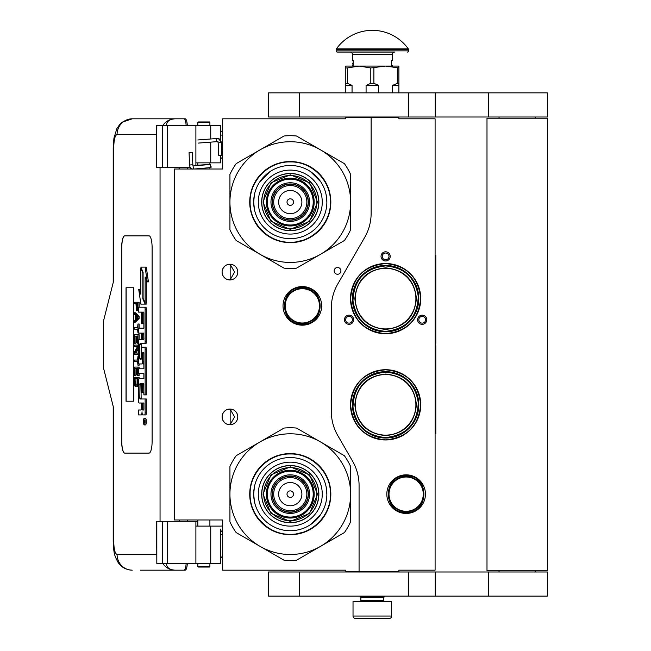 <?xml version="1.0" encoding="UTF-8"?>
<svg xmlns="http://www.w3.org/2000/svg" width="651" height="651" viewBox="0 0 651 651"><rect width="100%" height="100%" fill="white"/><g stroke="black" fill="none" stroke-linecap="round" stroke-linejoin="round"><path stroke-width="0.98" d="M385.62 329.406C366.928 327.583 356.667 317.322 354.844 298.63C356.667 279.938 366.928 269.677 385.62 267.854C404.312 269.677 414.573 279.938 416.396 298.63C414.573 317.322 404.312 327.583 385.62 329.406M385.62 328.926A30.296 30.296 90 0 1 355.324 298.63A30.296 30.296 90 0 1 385.62 268.342A30.296 30.296 -90 0 1 415.908 298.63A30.296 30.296 -90 0 1 385.62 328.926M385.62 435.609C366.928 433.786 356.667 423.524 354.844 404.832C356.667 386.141 366.928 375.887 385.62 374.056C404.312 375.887 414.573 386.141 416.396 404.832C414.573 423.524 404.312 433.786 385.62 435.609M385.62 435.128A30.296 30.296 90 0 1 355.324 404.832A30.296 30.296 90 0 1 385.62 374.545A30.296 30.296 -90 0 1 415.908 404.832A30.296 30.296 -90 0 1 385.62 435.128M371.135 117.603L345.795 117.603L345.795 118.807L222.691 118.807L222.691 169.016L174.419 169.016L174.419 519.97L222.691 519.97L222.691 570.178L345.795 570.178L345.795 571.383L359.067 571.383L359.067 485.353A48.272 48.272 0 0 0 352.598 461.217L337.779 435.543A48.272 48.272 0 0 1 331.31 411.408L331.31 308.135A48.272 48.272 0 0 1 337.779 283.999L364.666 237.42A48.272 48.272 0 0 0 371.135 213.284L371.135 117.603L398.892 117.603L398.892 118.807L435.096 118.807L435.096 570.178L398.892 570.178L398.892 571.383L359.067 571.383M337.543 274.25A3.377 3.377 0 0 0 340.921 270.873A3.377 3.377 0 0 0 337.543 267.496A3.377 3.377 0 0 0 334.158 270.873A3.377 3.377 0 0 0 337.543 274.25M237.778 416.9A7.845 7.845 0 0 0 229.933 409.056A7.845 7.845 0 0 0 222.089 416.9A7.845 7.845 0 0 0 229.933 424.745A7.845 7.845 0 0 0 237.778 416.9M237.778 272.077A7.845 7.845 0 0 0 229.933 264.233A7.845 7.845 0 0 0 222.089 272.077A7.845 7.845 0 0 0 229.933 279.922A7.845 7.845 0 0 0 237.778 272.077M302.341 286.562A19.31 19.31 0 0 1 321.651 305.872A19.31 19.31 0 0 1 302.341 325.183A19.31 19.31 0 0 1 283.03 305.872A19.31 19.31 0 0 1 302.341 286.562M227.451 424.346L230.161 424.607L230.161 409.202L227.451 409.463M223.342 412.653L222.74 413.767M222.276 418.593L222.203 415.55M222.3 415.086L222.813 413.605M223.732 412.099L224.733 411.033M225.433 410.48L225.873 410.195M228.607 409.17L229.404 409.08M230.161 409.064L229.705 409.064M224.636 411.123L222.894 413.434M222.772 413.694L222.365 414.842M222.325 418.829L222.764 420.098M222.919 420.424L224.725 422.768M228.647 424.639L229.323 424.729M229.705 424.745L230.161 424.745M222.577 419.626L222.365 418.975M222.732 420.017L223.334 421.148M225.921 423.646L226.353 423.882M223.342 267.83L222.666 269.123M222.089 272.077L222.276 273.77M222.3 270.263L222.813 268.782M223.732 267.276L224.733 266.202M225.433 265.657L225.873 265.372M228.607 264.347L229.404 264.249M230.161 264.241L229.705 264.241M224.636 266.292L222.894 268.611M222.772 268.871L222.365 270.019M222.325 274.006L222.764 275.275M222.919 275.601L224.725 277.944M228.647 279.816L229.323 279.897M229.705 279.922L230.161 279.922M222.577 274.803L222.365 274.152M222.732 275.194L223.334 276.325M225.921 278.823L226.353 279.059M227.451 279.523L230.161 279.784L234.596 272.077L230.161 264.379L228.33 264.404M230.161 279.784L230.161 264.379M426.169 322.042A4.59 4.59 0 0 1 419.903 323.726A4.59 4.59 0 0 1 418.227 317.46A4.59 4.59 0 0 1 424.493 315.776A4.59 4.59 0 0 1 426.169 322.042M345.063 322.042A4.59 4.59 0 0 1 346.747 315.776A4.59 4.59 0 0 1 353.005 317.46A4.59 4.59 0 0 1 351.328 323.726A4.59 4.59 0 0 1 345.063 322.042M385.62 251.807A4.59 4.59 0 0 1 390.201 256.388A4.59 4.59 0 0 1 385.62 260.978A4.59 4.59 0 0 1 381.03 256.388A4.59 4.59 0 0 1 385.62 251.807M385.62 439.954A35.121 35.121 0 0 0 420.741 404.832A35.121 35.121 0 0 0 385.62 369.711A35.121 35.121 0 0 0 350.498 404.832A35.121 35.121 0 0 0 385.62 439.954M385.62 333.751A35.121 35.121 0 0 0 420.741 298.63A35.121 35.121 0 0 0 385.62 263.509A35.121 35.121 0 0 0 350.498 298.63A35.121 35.121 0 0 0 385.62 333.751M406.134 474.831A19.31 19.31 0 0 1 425.445 494.142A19.31 19.31 0 0 1 406.134 513.452A19.31 19.31 0 0 1 386.824 494.142A19.31 19.31 0 0 1 406.134 474.831M375.497 436.447L370.321 434.29M367.481 432.63L368.848 433.476M371.949 435.08L372.86 435.47M382.373 437.863L377.686 437.065M377.198 436.935L376.237 436.666M395.718 267.016L400.918 269.18M404.059 271.036L402.383 269.986M399.291 268.391L398.379 267.992M388.867 265.6L393.652 266.43M394.042 266.528L395.255 266.869M230.161 424.607L234.596 416.9L230.161 409.202M419.277 318.062A3.377 3.377 0 0 0 420.513 322.676A3.377 3.377 0 0 0 425.127 321.439A3.377 3.377 0 0 0 423.891 316.825A3.377 3.377 0 0 0 419.277 318.062M351.963 318.062A3.377 3.377 0 0 0 347.349 316.825A3.377 3.377 0 0 0 346.112 321.439A3.377 3.377 0 0 0 350.726 322.676A3.377 3.377 0 0 0 351.963 318.062M385.62 259.773A3.377 3.377 0 0 0 388.997 256.388A3.377 3.377 0 0 0 385.62 253.011A3.377 3.377 0 0 0 382.243 256.388A3.377 3.377 0 0 0 385.62 259.773M385.62 371.648A33.193 33.193 0 0 0 352.427 404.832A33.193 33.193 0 0 0 385.62 438.025A33.193 33.193 0 0 0 418.805 404.832A33.193 33.193 0 0 0 385.62 371.648L378.849 372.348M385.62 265.445A33.193 33.193 0 0 1 418.805 298.63A33.193 33.193 0 0 1 385.62 331.823A33.193 33.193 0 0 1 352.427 298.63A33.193 33.193 0 0 1 385.62 265.445L378.849 266.137M302.341 323.49A17.618 17.618 0 0 1 284.723 305.872A17.618 17.618 0 0 1 302.341 288.255A17.618 17.618 0 0 1 319.966 305.872A17.618 17.618 0 0 1 302.341 323.49M302.341 323.01A17.138 17.138 0 0 0 319.478 305.872A17.138 17.138 0 0 0 302.341 288.735A17.138 17.138 0 0 0 285.203 305.872A17.138 17.138 0 0 0 302.341 323.01M406.134 511.279A17.138 17.138 0 0 0 423.272 494.142A17.138 17.138 0 0 0 406.134 477.004A17.138 17.138 0 0 0 388.997 494.142A17.138 17.138 0 0 0 406.134 511.279M385.62 372.128C364.706 374.406 353.835 386.051 352.988 407.07C355.91 425.746 366.782 435.901 385.62 437.537C406.525 435.267 417.405 423.622 418.251 402.603C415.33 383.927 404.45 373.764 385.62 372.128M385.62 331.335C406.525 329.064 417.405 317.419 418.251 296.4C415.33 277.725 404.45 267.561 385.62 265.925C364.706 268.196 353.835 279.849 352.988 300.86C355.91 319.543 366.782 329.699 385.62 331.335M406.134 511.759A17.618 17.618 0 0 0 423.752 494.142A17.618 17.618 0 0 0 406.134 476.524A17.618 17.618 0 0 0 388.517 494.142A17.618 17.618 0 0 0 406.134 511.759M385.62 369.801C406.891 371.884 418.569 383.561 420.652 404.832C418.569 426.112 406.891 437.789 385.62 439.864C364.34 437.789 352.663 426.112 350.588 404.832C352.663 383.561 364.34 371.884 385.62 369.801M392.39 437.326L385.62 438.025M392.39 331.123L385.62 331.823M385.62 333.662C364.34 331.587 352.663 319.91 350.588 298.63C352.663 277.35 364.34 265.681 385.62 263.598C406.891 265.681 418.569 277.35 420.652 298.63C418.569 319.91 406.891 331.587 385.62 333.662M360.874 597.333L383.805 597.333L383.805 600.588L360.874 600.588L360.874 597.333L360.272 596.723L384.407 596.723L384.407 596.121M360.272 596.723L360.272 596.121M383.805 597.333L384.407 596.723M360.874 600.588A0.968 0.968 54.4 0 1 359.913 601.557M383.805 600.588A0.968 0.968 -54.4 0 0 384.774 601.557M361.598 618.45L355.446 618.45A2.417 2.417 43.8 0 1 353.029 616.033L353.029 601.557L391.65 601.557L391.65 616.033A2.417 2.417 -43.8 0 1 389.241 618.45L383.089 618.45M355.446 618.45L389.241 618.45M209.899 566.557L209.419 567.037L198.311 567.037L197.831 566.557L209.899 566.557L209.899 563.538M189.596 152.48L191.679 152.301L189.067 152.448L189.539 164.98L192.151 164.825M194.128 169.016L210.582 167.6L210.387 164.467L192.924 165.964L192.2 152.326L191.679 152.301M210.582 167.6L209.899 163.702M197.831 162.937L196.944 162.856M210.655 167.592L211.429 166.957M195.894 165.346L209.907 164.418L209.899 163.482M220.998 155.215L219.55 155.386L221.845 155.231L221.299 142.585L220.453 142.569A4.24 3.165 90 0 0 217.108 138.573L217.426 138.476C219.542 138.476 220.827 139.851 221.299 142.585M219.55 155.386L218.703 155.369L218.166 142.715L217.662 141.601L198.132 143.098M166.453 563.538C166.623 567.656 169.545 569.869 175.225 570.178L140.429 570.178M187.309 563.538A8.447 2.132 90 0 1 185.226 570.178L175.225 570.178A15.689 15.185 -90 0 1 162.823 563.538M187.358 521.296L187.358 519.97M187.358 169.016L187.358 167.689M156.59 554.489L117.074 554.489C115.032 553.7 113.917 549.273 113.722 541.209L113.722 408.454L103.664 368.629L103.664 320.357L113.722 280.524L113.722 147.769L113.209 147.769L113.925 138.224L116.871 128.589L119.76 124.414L122.266 122.144L132.251 118.807L185.226 118.807A8.447 2.132 90 0 1 187.309 125.448M186.145 563.538C185.844 567.68 185.144 569.894 184.062 570.178M156.826 125.448L156.59 167.689L156.59 125.448L167.673 125.448L167.673 167.689L190.409 167.689M167.673 167.689L156.826 167.689M156.826 521.296L156.826 563.538L156.59 521.296L197.831 521.296M167.673 521.296L167.673 563.538L220.762 563.538L220.762 529.125M167.673 563.538L156.826 563.538M184.062 118.807C185.144 119.092 185.844 121.306 186.145 125.448M167.673 125.448L220.762 125.448L220.762 140.502M166.453 125.448C166.64 121.33 169.561 119.125 175.225 118.807A15.689 15.185 90 0 0 162.823 125.448L163.653 125.448M164.166 125.448L166.371 125.448M124.691 235.874A12.068 3.052 -90 0 0 121.647 247.941L121.647 441.044A12.068 3.052 -90 0 0 124.691 453.112L149.071 453.112A12.068 3.052 -90 0 0 152.122 441.044L152.122 247.941A12.068 3.052 -90 0 0 149.071 235.874L124.691 235.874M220.762 155.337L220.762 162.856L195.894 162.856L195.894 165.712M195.894 125.448L195.894 162.856M195.894 563.538L195.894 526.122L220.762 526.122M195.894 521.296L195.894 526.122M124.805 235.874A12.068 3.052 -90 0 0 121.761 247.941L121.761 441.044A12.068 3.052 -90 0 0 124.805 453.112M144.294 424.916L145.458 424.916A3.328 0.838 -90 0 0 146.304 421.588A3.328 0.838 -90 0 0 145.458 418.251L144.294 418.251A3.328 0.838 -90 0 0 143.448 421.588A3.328 0.838 -90 0 0 144.294 424.916A3.328 0.838 -90 0 0 145.132 421.588A3.328 0.838 -90 0 0 144.294 418.251M139.745 414.923L141.234 414.923A3.092 0.781 -90 0 0 142.016 411.831A3.092 0.781 -90 0 0 142.789 414.923L145.775 414.923A2.075 0.521 -90 0 0 146.304 412.848L146.304 398.99L139.989 398.99L139.794 398.225L139.989 383.594L141.43 383.594L141.43 392.667L142.642 392.667L142.642 383.594L143.692 383.594L143.887 394.888L145.132 394.888L145.132 349.27A2.075 0.521 -90 0 0 144.612 347.195L141.951 347.195A2.075 0.521 -90 0 0 141.43 349.27L141.234 359.116L139.989 359.116L139.794 358.343L139.794 344.493L139.989 343.72L144.612 343.72A2.075 0.521 -90 0 0 145.132 341.645L145.132 309.274A2.075 0.521 -90 0 0 144.612 307.199L138.573 307.199L138.573 312.122L141.43 312.122L141.43 323.417L142.642 323.417L142.642 312.122L143.692 312.122L143.887 312.895L143.887 328.177L139.745 328.177M140.266 403.002L141.43 403.002L141.43 407.925A2.075 0.521 90 0 1 140.901 410L138.573 410L138.573 414.923L141.234 414.923M139.745 373.698L143.887 373.698L143.887 378.622L140.266 378.622M140.266 363.95L142.121 363.95A2.075 0.521 -90 0 0 142.642 361.866L142.642 353.037L142.838 352.264L143.692 352.264L143.887 353.037L143.887 368.775L139.745 368.775M143.855 352.582L143.814 353.037L142.642 353.037M143.293 363.95A2.075 0.521 -90 0 0 143.814 361.866L143.814 353.037M139.745 333.1L141.43 333.1L141.43 339.57L140.266 339.57M142.642 323.417L143.814 323.417L143.814 312.285M139.745 312.122L141.43 312.122M141.153 359.116L141.153 343.72L145.775 343.72A2.075 0.521 -90 0 0 146.304 341.645L146.304 309.274A2.075 0.521 -90 0 0 145.775 307.199L139.745 307.199M145.132 394.888L146.304 394.888L146.304 349.27A2.075 0.521 -90 0 0 145.775 347.195L143.122 347.195M142.642 392.667L143.814 392.667L143.814 383.756M141.153 398.99L140.958 384.367L141.43 383.594M145.132 303.024L145.132 276.984L147.264 281.867L148.436 281.867L146.28 267.105L140.811 267.105L143.09 272.321L143.09 298.353L145.132 303.024L146.304 303.024L146.304 279.661M140.811 291.518L139.892 289.418L138.72 289.418L140.868 304.107L145.132 304.107L142.854 298.899L142.854 272.867L140.811 268.196L140.811 294.187L138.72 289.418M145.132 304.107L146.304 304.107L145.824 303.024M135.473 303.659L135.945 303.659L136.564 310.673L138.573 310.527M139.135 307.199L139.135 302.251L134.309 302.251L134.309 303.659L135.945 303.659M134.309 322.139L135.473 322.139L139.135 318.396L139.135 316.524L135.473 312.781L134.309 312.781L134.309 314.189L135.237 315.125L135.237 319.804L134.309 320.74L134.309 322.139L137.963 318.396L137.963 316.524L134.309 312.781M135.473 329.162L137.573 329.162L137.963 332.905L137.963 324.011L137.573 327.762L135.473 327.762M139.135 328.177L139.135 324.011L137.963 324.011M139.135 339.57L139.135 334.777L134.309 334.777L134.309 343.207L134.773 343.207L134.773 336.185L136.018 336.185L136.018 342.271L136.482 342.271L136.482 336.185L137.499 336.185L137.499 343.207L137.963 343.207L137.963 334.777M134.773 343.207L135.945 343.207L136.018 336.185M136.018 353.029L138.573 348.228M135.473 346.478L137.499 346.478L134.309 352.329L134.309 354.437L137.963 354.437L137.963 353.029L134.855 353.029L137.963 347.186L137.963 345.079L134.309 345.079L134.309 346.478L137.499 346.478M135.473 361.46L137.573 361.46L137.963 365.203L137.963 356.309L137.573 360.052L135.473 360.052M137.963 365.203L139.135 365.203L139.135 363.95M137.499 368.482L136.482 368.482L137.499 368.482L137.499 375.497L139.135 375.497L139.135 373.698M139.135 368.775L139.135 367.074L134.309 367.074L134.309 375.497L134.773 375.497L134.773 368.482L136.018 368.482L136.018 374.561L136.482 374.561L136.482 368.482M134.773 375.497L135.945 375.497L136.018 368.482M136.718 386.735L138.573 386.051L137.418 386.027L137.963 377.368L134.309 377.368L134.855 386.027L135.554 386.735L136.718 386.735L137.418 386.027M139.135 378.622L139.135 377.368L137.963 377.368M133.65 401.211L133.65 287.766L126.025 287.766L126.025 401.211L133.65 401.211L126.148 401.211L126.148 287.766L133.65 287.766M144.612 414.923A2.075 0.521 -90 0 0 145.132 412.848L145.132 398.99M143.887 378.622L139.094 378.622A2.075 0.521 -90 0 0 138.573 380.697L138.573 400.926A2.075 0.521 -90 0 0 139.094 403.002L141.43 403.002M143.887 368.775L138.573 368.775L138.573 373.698L143.887 373.698M141.43 339.57L139.094 339.57A2.075 0.521 -90 0 0 138.573 341.645L138.573 361.866A2.075 0.521 -90 0 0 139.094 363.95L142.121 363.95M143.887 328.177L138.573 328.177L138.573 333.1L141.43 333.1M145.775 307.199L144.612 307.199M145.775 343.72L144.612 343.72M145.775 347.195L144.612 347.195M147.264 281.867L145.116 267.105M141.283 268.196L140.811 268.196M143.326 298.899L142.854 298.899M138.573 309.038L137.89 309.038L137.963 302.251M138.573 309.974L137.654 309.974L137.89 309.038M138.508 310.673L137.345 310.673L137.654 309.974M138.573 307.866L137.963 307.866M139.135 318.396L137.963 318.396M139.135 316.524L137.963 316.524M138.573 332.905L137.963 332.905M137.573 327.762L134.309 327.762L134.309 329.162L137.573 329.162M138.573 343.207L137.963 343.207M137.499 336.185L136.482 336.185M137.499 342.271L136.482 342.271M138.573 345.079L137.963 345.079M138.573 347.186L137.963 347.186M138.573 353.029L137.963 353.029M138.573 354.437L137.963 354.437M137.573 360.052L134.309 360.052L134.309 361.46L137.573 361.46M138.573 356.309L137.963 356.309M137.963 375.497L137.963 367.074M137.499 374.561L136.482 374.561M138.573 382.991L137.963 382.991M138.573 384.155L137.89 384.155M138.573 385.091L137.727 385.091M138.272 386.499L137.109 386.499M144.913 422.743L143.733 423.109L144.245 421.807L143.733 420.212L144.913 420.212L144.913 422.743M142.642 410L142.642 403.002L143.887 403.002L143.887 409.227L143.692 410L142.642 410M142.642 339.57L142.642 333.1L143.692 333.1L143.887 338.797L143.692 339.57L142.642 339.57M136.409 303.659L137.573 303.659L137.109 309.51L136.482 308.802L136.409 303.659L137.573 303.659M135.554 319.568L135.554 315.353L137.654 317.46L135.554 319.568M137.499 382.991L137.027 385.091L135.237 385.091L134.773 378.776L137.499 378.776L137.499 382.991M144.913 422.548L144.343 422.548M144.196 423.109L143.733 423.109M144.913 420.863L144.245 420.863M144.896 420.863L144.913 420.212M143.814 409.837L143.887 403.002M143.814 339.407L143.814 333.263M137.345 309.274L136.645 309.274M137.499 308.802L136.482 308.802M137.573 308.102L136.409 308.102M136.718 318.396L136.718 316.524M135.237 385.091L136.409 385.091L135.554 385.327M136.409 385.091L135.009 384.627M136.173 384.627L136.018 383.927L134.855 383.927M136.018 383.927L135.945 382.991L134.773 382.991M135.945 382.991L135.945 378.776L137.499 378.776M144.473 420.863L144.473 422.165L144.709 420.863M209.899 122.429L197.831 122.429L198.311 121.949L209.419 121.949L209.899 122.429L209.899 125.448M290.273 230.682A28.603 28.603 0 0 0 318.876 202.079A28.603 28.603 0 0 0 290.273 173.475A28.603 28.603 0 0 0 261.669 202.079A28.603 28.603 0 0 0 290.273 230.682M290.273 262.426A60.34 60.34 0 0 0 320.447 254.338L296.498 268.163A66.378 66.378 0 0 1 284.056 268.163L260.107 254.338A60.34 60.34 0 0 1 229.933 202.144L229.933 229.738A66.378 66.378 0 0 0 236.158 240.512L260.107 254.338A60.34 60.34 0 0 0 290.273 262.426M350.62 202.022A60.34 60.34 0 0 0 320.447 149.82L296.498 135.994A66.378 66.378 0 0 0 284.056 135.994L236.158 163.645A66.378 66.378 0 0 0 229.933 174.427L229.933 202.022A60.34 60.34 0 0 1 320.447 149.82L344.395 163.645A66.378 66.378 0 0 1 350.62 174.427L350.62 229.738A66.378 66.378 0 0 1 344.395 240.512L320.447 254.338A60.34 60.34 0 0 0 350.62 202.144M290.273 234.067A31.98 31.98 0 0 1 258.292 202.079A31.98 31.98 0 0 1 290.273 170.098A31.98 31.98 0 0 1 322.261 202.079A31.98 31.98 0 0 1 290.273 234.067M290.273 238.673A36.594 36.594 0 0 1 253.678 202.079A36.594 36.594 0 0 1 290.273 165.484A36.594 36.594 0 0 1 326.867 202.079A36.594 36.594 0 0 1 290.273 238.673L290.59 238.673M290.273 242.636A40.549 40.549 0 0 0 330.83 202.079A40.549 40.549 0 0 0 290.273 161.529A40.549 40.549 0 0 0 249.724 202.079A40.549 40.549 0 0 0 290.273 242.636M308.135 202.079A17.862 17.862 0 0 0 290.273 184.217A17.862 17.862 0 0 0 272.411 202.079A17.862 17.862 0 0 0 290.273 219.94A17.862 17.862 0 0 0 308.135 202.079A17.862 17.862 0 0 1 290.273 219.94A17.862 17.862 0 0 1 272.411 202.079M308.379 202.079A18.106 18.106 0 0 0 290.273 183.981A18.106 18.106 0 0 0 272.175 202.079A18.106 18.106 0 0 0 290.273 220.184A18.106 18.106 0 0 0 308.379 202.079M309.583 202.079A19.31 19.31 0 0 0 290.273 182.768A19.31 19.31 0 0 0 270.962 202.079A19.31 19.31 0 0 0 290.273 221.389A19.31 19.31 0 0 0 309.583 202.079M313.204 202.079A22.931 22.931 0 0 0 290.273 179.147A22.931 22.931 0 0 0 267.341 202.079A22.931 22.931 0 0 0 290.273 225.01A22.931 22.931 0 0 0 313.204 202.079M263.004 201.997L271.044 182.736L290.354 174.81L309.616 182.85L317.55 202.16L309.502 221.421L290.191 229.355L270.93 221.307L263.004 201.997M263.728 202.005A26.553 26.553 0 0 1 290.354 175.534A26.553 26.553 0 0 1 316.825 202.16A26.553 26.553 0 0 1 290.2 228.631A26.553 26.553 0 0 1 263.728 202.005M261.792 201.997A28.481 28.481 0 0 1 290.362 173.597A28.481 28.481 0 0 1 318.754 202.168A28.481 28.481 0 0 1 290.191 230.56A28.481 28.481 0 0 1 261.792 201.997M314.173 202.152A23.9 23.9 0 0 0 290.346 178.187A23.9 23.9 0 0 0 266.381 202.013A23.9 23.9 0 0 0 290.208 225.978A23.9 23.9 0 0 0 314.173 202.152M305.799 239.544L293.316 242.546M266.796 235.166L256.429 224.416M274.405 164.727L276.634 163.857M270.596 166.591L274.657 164.63M308.314 165.728L315.45 170.269M254.443 209.516L253.678 202.079L254.386 194.942M259.676 182.011L269.945 171.652M310.348 171.482L320.699 181.751M326.11 194.649L326.867 202.079M330.439 202.079C330.993 223.545 311.739 242.799 290.273 242.245C268.814 242.799 249.561 223.545 250.114 202.079C249.561 180.62 268.814 161.367 290.273 161.92C311.739 161.367 330.993 180.62 330.439 202.079M290.273 522.745A28.603 28.603 0 0 0 318.876 494.142A28.603 28.603 0 0 0 290.273 465.538A28.603 28.603 0 0 0 261.669 494.142A28.603 28.603 0 0 0 290.273 522.745M290.273 554.489A60.34 60.34 0 0 0 320.447 546.401L296.498 560.226A66.378 66.378 0 0 1 284.056 560.226L260.107 546.401A60.34 60.34 0 0 1 229.933 494.199L229.933 521.793A66.378 66.378 0 0 0 236.158 532.575L260.107 546.401A60.34 60.34 0 0 0 290.273 554.489M350.62 494.085A60.34 60.34 0 0 0 320.447 441.883L296.498 428.057A66.378 66.378 0 0 0 284.056 428.057L236.158 455.708A66.378 66.378 0 0 0 229.933 466.49L229.933 494.085A60.34 60.34 0 0 1 320.447 441.883L344.395 455.708A66.378 66.378 0 0 1 350.62 466.49L350.62 521.793A66.378 66.378 0 0 1 344.395 532.575L320.447 546.401A60.34 60.34 0 0 0 350.62 494.199M290.273 526.122A31.98 31.98 0 0 1 258.292 494.142A31.98 31.98 0 0 1 290.273 462.161A31.98 31.98 0 0 1 322.261 494.142A31.98 31.98 0 0 1 290.273 526.122M290.273 530.736A36.594 36.594 0 0 1 253.678 494.142A36.594 36.594 0 0 1 290.273 457.547A36.594 36.594 0 0 1 326.867 494.142A36.594 36.594 0 0 1 290.273 530.736M290.273 534.691A40.549 40.549 0 0 0 330.83 494.142A40.549 40.549 0 0 0 290.273 453.592A40.549 40.549 0 0 0 249.724 494.142A40.549 40.549 0 0 0 290.273 534.691M308.135 494.142A17.862 17.862 0 0 0 290.273 476.28A17.862 17.862 0 0 0 272.411 494.142A17.862 17.862 0 0 0 290.273 512.003A17.862 17.862 0 0 0 308.135 494.142A17.862 17.862 0 0 0 290.273 476.28A17.862 17.862 0 0 0 272.411 494.142A17.862 17.862 0 0 0 290.273 512.003A17.862 17.862 0 0 0 308.135 494.142M308.379 494.142A18.106 18.106 0 0 0 290.273 476.044A18.106 18.106 0 0 0 272.175 494.142A18.106 18.106 0 0 0 290.273 512.247A18.106 18.106 0 0 0 308.379 494.142M309.583 494.142A19.31 19.31 0 0 0 290.273 474.831A19.31 19.31 0 0 0 270.962 494.142A19.31 19.31 0 0 0 290.273 513.452A19.31 19.31 0 0 0 309.583 494.142M313.204 494.142A22.931 22.931 0 0 0 290.273 471.21A22.931 22.931 0 0 0 267.341 494.142A22.931 22.931 0 0 0 290.273 517.073A22.931 22.931 0 0 0 313.204 494.142M263.004 494.06L271.044 474.799L290.354 466.865L309.616 474.913L317.55 494.223L309.502 513.484L290.191 521.418L270.93 513.37L263.004 494.06M263.728 494.068A26.553 26.553 0 0 1 290.354 467.589A26.553 26.553 0 0 1 316.825 494.223A26.553 26.553 0 0 1 290.2 520.694A26.553 26.553 0 0 1 263.728 494.068M261.792 494.06A28.481 28.481 0 0 1 290.362 465.66A28.481 28.481 0 0 1 318.754 494.223A28.481 28.481 0 0 1 290.191 522.623A28.481 28.481 0 0 1 261.792 494.06M314.173 494.215A23.9 23.9 0 0 0 290.346 470.25A23.9 23.9 0 0 0 266.381 494.076A23.9 23.9 0 0 0 290.208 518.041A23.9 23.9 0 0 0 314.173 494.215M305.799 531.607L293.316 534.609M266.796 527.229L256.429 516.479M274.405 456.79L276.634 455.92M270.596 458.654L274.657 456.685M308.314 457.791L315.45 462.332M254.443 501.571L253.678 494.142L254.386 487.005M326.11 486.712L326.867 494.142M320.87 514.217L310.608 524.568M330.439 494.142C330.993 515.6 311.739 534.862 290.273 534.308C268.814 534.862 249.561 515.6 250.114 494.142C249.561 472.683 268.814 453.43 290.273 453.983C311.739 453.43 330.993 472.683 330.439 494.142M535.268 571.985L535.268 570.781M499.065 571.985L499.065 570.781M486.997 570.781L547.336 570.781L547.336 118.205L486.997 118.205L486.997 570.781M535.268 118.205L535.268 117.001M499.065 118.205L499.065 117.001M408.73 117.001L547.336 117.001L547.336 92.857L299.257 92.857L299.257 117.001L408.73 117.001L408.73 92.857M299.257 117.001L268.554 117.001L268.554 92.857L299.257 92.857M408.73 596.121L547.336 596.121L547.336 571.985L299.257 571.985L299.257 596.121L408.73 596.121L408.73 571.985M299.257 596.121L268.554 596.121L268.554 571.985L299.257 571.985M345.795 92.857L345.795 83.328L347.333 83.328L347.333 67.948L359.067 66.068L385.62 66.068L398.892 67.948L398.892 66.068L385.62 66.068L370.801 67.948L370.801 83.328L373.886 83.328L373.886 67.948M392.626 92.857L392.626 85.379L397.354 83.328L398.892 83.328L398.892 67.948M398.892 83.328L398.892 92.857M397.354 83.328L397.354 67.948M373.886 83.328L378.605 85.379L378.605 92.857M366.082 92.857L366.082 85.379L370.801 83.328M345.795 83.328L345.795 66.068L359.067 66.068L370.801 67.948M347.333 83.328L352.053 85.379L352.053 92.857M392.626 85.379L398.892 85.379M366.082 85.379L378.605 85.379M345.795 67.948L347.333 67.948M345.795 85.379L352.053 85.379M383.203 117.603L383.203 117.001M361.484 117.603L361.484 117.001M353.151 63.253L353.151 61.007M408.323 48.898A44.17 44.17 0 0 0 336.364 48.898L408.323 48.898A1.204 1.204 -111.6 0 1 408.551 49.598L408.551 50.859L336.136 50.859L336.136 49.598A1.204 1.204 111.6 0 1 336.364 48.898M385.709 52.072L337.34 52.072A1.204 1.204 41.4 0 1 336.136 50.859M407.339 52.072A1.204 1.204 -41.4 0 0 408.551 50.859M337.34 52.072L360.955 52.072M352.427 54.481L392.252 54.481A2.417 2.417 -130.3 0 1 394.669 52.072L350.018 52.072A2.417 2.417 130.3 0 1 352.427 54.481L352.427 60.519L353.151 60.519L353.151 65.344L352.427 65.344L352.427 66.068M392.252 54.481L392.252 60.519L391.528 60.519L391.528 65.344L392.252 65.344L392.252 66.068M353.151 63.774L353.151 64.823M435.096 255.184L435.82 255.184L435.82 343.289L435.34 343.289L435.34 345.697L435.82 345.697L435.82 433.802L435.096 433.802M435.82 363.291L435.82 393.668M435.82 395.149L435.82 401.879M302.341 287.53C326.005 286.383 326.005 325.354 302.341 324.214C278.685 325.354 278.677 286.383 302.341 287.53M406.134 475.8C429.798 474.66 429.798 513.631 406.134 512.483C382.471 513.631 382.471 474.66 406.134 475.8M353.029 616.033L391.65 616.033M193.493 169.016L193.046 165.964M217.979 141.503C216.466 141.243 216.173 140.274 217.108 138.573M219.013 142.732L220.453 142.569M222.691 135.099L220.762 135.099M113.209 406.444L113.209 541.209C113.892 553.163 113.876 554.603 118.132 562.505C121.436 567.33 126.148 569.894 132.251 570.178A15.689 15.185 -90 0 1 117.074 554.489M113.209 541.209L113.722 541.209M179.188 167.689L179.188 169.016M179.188 519.97L179.188 521.296M160.048 167.689L160.048 521.296M113.722 147.769C113.917 139.713 115.032 135.286 117.074 134.497L156.59 134.497M210.729 125.448L210.729 138.989M210.729 142.13L210.729 162.856M162.587 125.448L162.587 167.689M162.587 521.296L162.587 563.538M210.729 563.538L210.729 526.122M132.251 118.807A15.689 15.185 90 0 0 117.074 134.497M221.804 154.409L222.691 154.409M220.762 534.577L222.691 534.577M146.304 412.848L145.132 412.848M143.814 361.866L142.642 361.866M146.304 309.274L145.132 309.274M146.304 341.645L145.132 341.645M140.958 344.493L139.794 344.493M140.958 358.343L139.794 358.343M146.304 349.27L145.132 349.27M140.958 384.367L139.794 384.367M140.958 398.225L139.794 398.225M293.536 202.079A3.255 3.255 0 0 0 290.273 198.824A3.255 3.255 0 0 0 287.018 202.079A3.255 3.255 0 0 0 290.273 205.342A3.255 3.255 0 0 0 293.536 202.079M301.893 202.079A11.62 11.62 0 0 0 290.273 190.458A11.62 11.62 0 0 0 278.652 202.079A11.62 11.62 0 0 0 290.273 213.699A11.62 11.62 0 0 0 301.893 202.079M306.841 202.079A16.568 16.568 0 0 0 290.273 185.511A16.568 16.568 0 0 0 273.705 202.079A16.568 16.568 0 0 0 290.273 218.646A16.568 16.568 0 0 0 306.841 202.079M293.536 494.142A3.255 3.255 0 0 0 290.273 490.887A3.255 3.255 0 0 0 287.018 494.142A3.255 3.255 0 0 0 290.273 497.405A3.255 3.255 0 0 0 293.536 494.142M301.893 494.142A11.62 11.62 0 0 0 290.273 482.521A11.62 11.62 0 0 0 278.652 494.142A11.62 11.62 0 0 0 290.273 505.762A11.62 11.62 0 0 0 301.893 494.142M306.841 494.142A16.568 16.568 0 0 0 290.273 477.574A16.568 16.568 0 0 0 273.705 494.142A16.568 16.568 0 0 0 290.273 510.709A16.568 16.568 0 0 0 306.841 494.142M488.315 117.001L488.315 92.857M435.218 117.001L435.218 92.857M488.315 596.121L488.315 571.985M435.218 596.121L435.218 571.985M408.551 49.598L336.136 49.598M435.096 262.426L435.82 262.426M435.096 426.56L435.82 426.56M209.899 526.122L209.899 519.97M197.831 566.557L197.831 563.538M197.831 526.122L197.831 519.97M388.029 117.603L388.029 117.001M356.65 117.603L356.65 117.001M189.539 164.98C189.929 167.722 191.06 169.097 192.948 169.105M197.888 139.965L217.426 138.476M222.691 132.861A4.826 4.826 0 0 0 220.762 130.884M113.209 147.769L113.209 282.542M220.762 158.632A4.826 4.826 0 0 0 222.691 156.647M220.762 557.874A4.826 4.826 0 0 0 222.691 555.205M222.691 533.25A4.826 4.826 0 0 0 220.762 530.581M222.691 525.975L220.575 526.122M356.65 571.383L356.65 571.985M388.029 571.383L388.029 571.985M209.899 162.856L209.899 164.508M209.899 167.657L209.899 169.016M197.831 122.429L197.831 125.448M197.831 162.856L197.831 165.549M353.078 63.057A0.602 0.602 0 0 0 353.078 64.254"/></g></svg>
